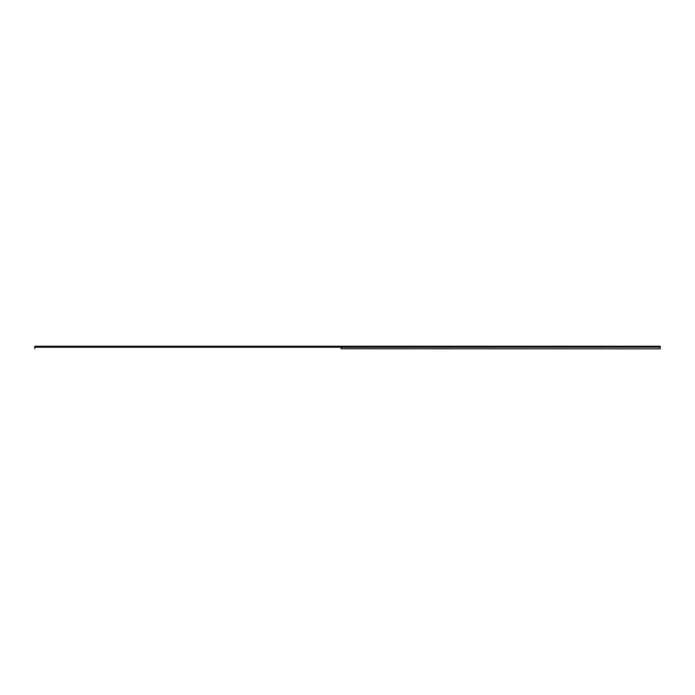 <?xml version="1.0" encoding="UTF-8"?>
<svg xmlns="http://www.w3.org/2000/svg" width="695" height="695" viewBox="0 0 695 695"><rect width="100%" height="100%" fill="white"/><g stroke="black" fill="none" stroke-linecap="round" stroke-linejoin="round"><path stroke-width="1.04" d="M341.089 346.458L660.25 346.501L660.25 347.187L341.089 347.231L341.115 348.76L660.25 348.855L341.089 348.699M34.75 346.458L34.75 348.699M341.149 346.458L660.25 346.458L341.141 346.501M341.149 348.699L341.149 347.231L660.25 347.187M660.25 347.231L660.25 348.699M341.089 346.24L34.75 346.24M341.115 348.76L341.115 347.161M660.25 346.24L341.149 346.24M34.75 346.501L341.097 346.501M34.75 347.231L341.089 347.231M341.097 347.187L34.75 347.187"/></g></svg>
